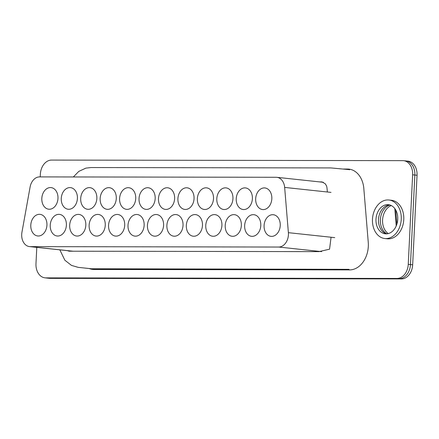<?xml version="1.0" encoding="UTF-8"?>
<svg xmlns="http://www.w3.org/2000/svg" width="439" height="439" viewBox="0 0 439 439"><rect width="100%" height="100%" fill="white"/><g stroke="black" fill="none" stroke-linecap="round" stroke-linejoin="round"><path stroke-width="0.66" d="M61.262 198.428A10.865 8.05 96.1 0 1 70.492 187.634A10.865 8.05 96.1 0 1 77.187 195.152A10.865 8.05 96.1 0 1 68.177 209.244A10.865 8.05 96.1 0 1 61.262 198.428M100.147 198.488A10.865 8.05 96.1 0 1 109.377 187.7A10.865 8.05 96.1 0 1 116.066 195.218A10.865 8.05 96.1 0 1 107.061 209.304A10.865 8.05 96.1 0 1 100.147 198.488M139.031 198.554A10.865 8.05 96.1 0 1 148.261 187.76A10.865 8.05 96.1 0 1 154.951 195.278A10.865 8.05 96.1 0 1 145.946 209.37A10.865 8.05 96.1 0 1 139.031 198.554M177.916 198.615A10.865 8.05 96.1 0 1 187.146 187.821A10.865 8.05 96.1 0 1 193.835 195.339A10.865 8.05 96.1 0 1 184.83 209.43A10.865 8.05 96.1 0 1 177.916 198.615M216.8 198.675A10.865 8.05 96.1 0 1 226.025 187.887A10.865 8.05 96.1 0 1 232.719 195.404A10.865 8.05 96.1 0 1 223.709 209.496A10.865 8.05 96.1 0 1 216.8 198.675M255.679 198.741A10.865 8.05 96.1 0 1 264.909 187.947A10.865 8.05 96.1 0 1 271.604 195.465A10.865 8.05 96.1 0 1 262.593 209.557A10.865 8.05 96.1 0 1 255.679 198.741M50.233 225.174A10.865 8.05 96.1 0 1 59.463 214.386A10.865 8.05 96.1 0 1 66.157 221.904A10.865 8.05 96.1 0 1 57.147 235.995A10.865 8.05 96.1 0 1 50.233 225.174M89.117 225.24A10.865 8.05 96.1 0 1 98.347 214.446A10.865 8.05 96.1 0 1 105.036 221.964A10.865 8.05 96.1 0 1 96.031 236.056A10.865 8.05 96.1 0 1 89.117 225.24M128.001 225.3A10.865 8.05 96.1 0 1 137.231 214.512A10.865 8.05 96.1 0 1 143.921 222.03A10.865 8.05 96.1 0 1 134.916 236.122A10.865 8.05 96.1 0 1 128.001 225.3M166.886 225.366A10.865 8.05 96.1 0 1 176.11 214.572A10.865 8.05 96.1 0 1 182.805 222.09A10.865 8.05 96.1 0 1 173.8 236.182A10.865 8.05 96.1 0 1 166.886 225.366M205.765 225.426A10.865 8.05 96.1 0 1 214.995 214.638A10.865 8.05 96.1 0 1 221.69 222.156A10.865 8.05 96.1 0 1 212.679 236.242A10.865 8.05 96.1 0 1 205.765 225.426M244.649 225.492A10.865 8.05 96.1 0 1 253.879 214.698A10.865 8.05 96.1 0 1 260.574 222.216A10.865 8.05 96.1 0 1 251.563 236.308A10.865 8.05 96.1 0 1 244.649 225.492M288.385 232.67A12.281 9.104 96.1 0 1 278.694 247.036L30.231 246.636A12.281 9.104 96.1 0 1 29.523 246.597A12.281 9.104 96.1 0 1 21.95 232.242L30.104 187.009A12.281 9.104 96.1 0 1 39.581 176.901L276.164 177.285A12.281 9.104 96.1 0 1 276.872 177.323A12.281 9.104 96.1 0 1 284.653 187.42L288.385 232.67L334.754 237.636M264.091 225.52A10.865 8.05 96.1 0 1 273.321 214.731A10.865 8.05 96.1 0 1 280.016 222.249A10.865 8.05 96.1 0 1 271.006 236.341A10.865 8.05 96.1 0 1 264.091 225.52M225.207 225.459A10.865 8.05 96.1 0 1 234.437 214.666A10.865 8.05 96.1 0 1 241.132 222.183A10.865 8.05 96.1 0 1 232.121 236.275A10.865 8.05 96.1 0 1 225.207 225.459M186.328 225.394A10.865 8.05 96.1 0 1 195.553 214.605A10.865 8.05 96.1 0 1 202.247 222.123A10.865 8.05 96.1 0 1 193.242 236.215A10.865 8.05 96.1 0 1 186.328 225.394M147.444 225.333A10.865 8.05 96.1 0 1 156.674 214.539A10.865 8.05 96.1 0 1 163.363 222.063A10.865 8.05 96.1 0 1 154.358 236.149A10.865 8.05 96.1 0 1 147.444 225.333M108.559 225.273A10.865 8.05 96.1 0 1 117.789 214.479A10.865 8.05 96.1 0 1 124.478 221.997A10.865 8.05 96.1 0 1 115.473 236.089A10.865 8.05 96.1 0 1 108.559 225.273M69.675 225.207A10.865 8.05 96.1 0 1 70.218 221.909A10.865 8.05 96.1 0 1 78.905 214.419A10.865 8.05 96.1 0 1 85.753 226.08A10.865 8.05 96.1 0 1 76.589 236.023A10.865 8.05 96.1 0 1 69.675 225.207M30.79 225.147A10.865 8.05 96.1 0 1 40.02 214.353A10.865 8.05 96.1 0 1 46.715 221.871A10.865 8.05 96.1 0 1 37.705 235.962A10.865 8.05 96.1 0 1 30.79 225.147M236.237 198.708A10.865 8.05 96.1 0 1 245.467 187.919A10.865 8.05 96.1 0 1 252.162 195.437A10.865 8.05 96.1 0 1 243.151 209.524A10.865 8.05 96.1 0 1 236.237 198.708M197.358 198.647A10.865 8.05 96.1 0 1 206.582 187.854A10.865 8.05 96.1 0 1 213.277 195.371A10.865 8.05 96.1 0 1 204.272 209.463A10.865 8.05 96.1 0 1 197.358 198.647M158.474 198.582A10.865 8.05 96.1 0 1 167.703 187.793A10.865 8.05 96.1 0 1 174.393 195.311A10.865 8.05 96.1 0 1 165.388 209.403A10.865 8.05 96.1 0 1 158.474 198.582M119.589 198.521A10.865 8.05 96.1 0 1 128.819 187.727A10.865 8.05 96.1 0 1 135.508 195.245A10.865 8.05 96.1 0 1 126.503 209.337A10.865 8.05 96.1 0 1 119.589 198.521M80.705 198.455A10.865 8.05 96.1 0 1 81.248 195.157A10.865 8.05 96.1 0 1 89.935 187.667A10.865 8.05 96.1 0 1 96.783 199.328A10.865 8.05 96.1 0 1 87.619 209.277A10.865 8.05 96.1 0 1 80.705 198.455M41.82 198.395A10.865 8.05 96.1 0 1 51.05 187.601A10.865 8.05 96.1 0 1 57.745 195.119A10.865 8.05 96.1 0 1 48.734 209.211A10.865 8.05 96.1 0 1 41.82 198.395M276.872 177.323L323.247 182.289A12.281 9.104 96.1 0 1 323.384 182.306M45.003 277.838L49.42 278.315A14.174 10.503 -83.9 0 0 50.238 278.359L401.449 278.924A14.174 10.503 -83.9 0 0 412.671 264.805L410.465 264.569A14.174 10.503 96.1 0 1 399.243 278.688L48.027 278.123A14.174 10.503 96.1 0 1 47.209 278.074A14.174 10.503 -83.9 0 0 48.027 278.123L399.243 278.688A14.174 10.503 -83.9 0 0 410.465 264.569L414.844 175.035L410.465 264.569L408.254 264.333A14.174 10.503 96.1 0 1 397.037 278.452L45.821 277.882A14.174 10.503 96.1 0 1 45.003 277.838A14.174 10.503 96.1 0 1 35.982 263.729L36.783 247.371M412.671 264.805L417.05 175.271A14.174 10.503 -83.9 0 0 408.034 161.162L405.823 160.926A14.174 10.503 96.1 0 1 414.844 175.035A14.174 10.503 -83.9 0 0 405.823 160.926A14.174 10.503 -83.9 0 0 405.005 160.877M386.88 233.839A15.118 11.2 96.1 0 1 380.366 219.747A15.118 11.2 96.1 0 1 389.969 205.018A15.118 11.2 -83.9 0 0 380.459 218.573A15.118 11.2 -83.9 0 0 386.88 233.839M388.927 199.997L391.451 200.272A19.371 14.35 96.1 0 1 403.66 221.058A19.371 14.35 96.1 0 1 387.324 238.789L384.8 238.52A19.371 14.35 96.1 0 1 372.475 219.237A19.371 14.35 96.1 0 1 388.927 199.997A19.371 14.35 96.1 0 1 401.136 220.79A19.371 14.35 96.1 0 1 384.8 238.52M40.229 176.901L40.361 174.195A14.174 10.503 96.1 0 1 51.582 160.076L402.799 160.641A14.174 10.503 96.1 0 1 403.617 160.685A14.174 10.503 96.1 0 1 412.633 174.799L408.254 264.333M89.205 268.531A23.624 17.505 96.1 0 0 94.067 269.48L349.62 269.892A23.624 17.505 96.1 0 0 357.143 267.697A23.624 17.505 96.1 0 0 363.47 261.496A23.624 17.505 96.1 0 0 368.25 242.268L363.821 188.534A23.624 17.505 96.1 0 0 358.504 174.568A23.624 17.505 96.1 0 0 347.496 169.037L343.441 169.031M70.569 250.993L71.063 251.229M67.414 250.653L69.126 251.201L319.005 251.629L329.563 249.182L331.066 237.241M327.335 191.997C326.89 185.132 326.589 186.218 325.239 183.765L321.963 181.911L319.422 181.878M386.578 233.855A14.646 10.854 96.1 0 1 378.511 219.511A14.646 10.854 96.1 0 1 389.673 204.931M375.987 219.242A14.646 10.854 96.1 0 1 388.422 204.695A14.646 10.854 96.1 0 1 397.657 220.416A14.646 10.854 96.1 0 1 385.305 233.822A14.646 10.854 96.1 0 1 375.987 219.242M391.286 205.556A15.118 11.2 -83.9 0 0 382.665 218.809A15.118 11.2 -83.9 0 0 388.285 233.592M278.694 247.036L321.595 251.629M30.231 246.636L73.137 251.229M284.653 187.42L331.028 192.392M401.449 278.924L397.037 278.452M50.238 278.359L45.821 277.882M417.05 175.271L412.633 174.799M396.219 225.937L394.787 208.563M29.523 246.597L72.781 251.229M405.823 160.926L403.617 160.685M93.353 268.915L349.01 269.332L91.405 268.761L78.18 267.356L71.447 265.381L64.846 260.206L59.847 249.846M73.357 176.955L78.811 171.391L85.846 168.137L90.972 167.544L330.918 167.928L347.946 169.509L345.778 169.031M346.201 169.037L349.603 169.772M395.731 210.018L396.894 224.109"/></g></svg>
